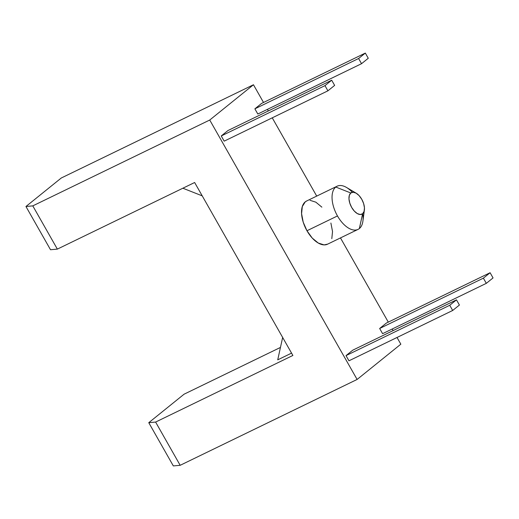 <?xml version="1.0" encoding="UTF-8"?>
<svg xmlns="http://www.w3.org/2000/svg" width="519" height="519" viewBox="0 0 519 519"><rect width="100%" height="100%" fill="white"/><g stroke="black" fill="none" stroke-linecap="round" stroke-linejoin="round"><path stroke-width="0.78" d="M356.209 193.204A11.995 6.364 -115.9 0 1 364.383 210.046A11.995 6.364 -115.9 0 1 362.612 213.744L364.091 211.395L364.448 207.827L363.631 203.578L361.762 199.296L359.122 195.631L356.112 193.146L353.199 192.218L350.818 192.984L335.774 187.048L350.818 192.984A11.995 6.364 -115.9 0 1 356.209 193.204L346.549 187.482A23.997 12.728 64.1 0 0 335.774 187.048A23.997 12.728 64.1 0 0 337.473 215.943L306.963 230.747A23.997 12.728 64.1 0 0 327.534 244.196L358.039 229.392A23.997 12.728 -115.9 0 1 337.473 215.943A23.997 12.728 64.1 0 0 359.356 228.561A23.997 12.728 -115.9 0 1 358.039 229.392M362.697 213.666A23.997 12.728 -115.9 0 1 359.356 228.561A23.997 12.728 64.1 0 0 362.898 221.172L364.383 210.046M362.612 213.744L359.356 228.561L362.612 213.744A11.995 6.364 -115.9 0 1 351.668 207.431A11.995 6.364 -115.9 0 1 350.818 192.984L349.339 195.332L348.976 198.907L349.8 203.15L351.668 207.431L354.308 211.097L357.319 213.581L360.231 214.509L362.612 213.744M227.964 130.535L331.686 80.211L334.638 85.395L327.911 90.825L224.189 141.149L327.911 90.825L334.638 85.395L331.686 80.211L227.964 130.535L221.237 135.965L324.959 85.635L331.686 80.211L324.959 85.635L327.911 90.825L324.959 85.635L221.237 135.965L224.189 141.149L221.237 135.965L227.964 130.535M456.467 299.859L352.745 350.182L346.017 355.612L449.739 305.282L456.467 299.859L459.412 305.049L456.467 299.859L449.739 305.282L346.017 355.612L348.963 360.802L452.685 310.472L449.739 305.282L452.685 310.472L459.412 305.049L452.685 310.472L348.963 360.802L346.017 355.612L352.745 350.182L456.467 299.859M365.324 53.081L261.602 103.404L254.874 108.834L358.597 58.504L365.324 53.081L368.269 58.264L365.324 53.081L358.597 58.504L254.874 108.834L257.82 114.018L361.542 63.694L358.597 58.504L361.542 63.694L368.269 58.264L361.542 63.694L257.82 114.018L254.874 108.834L261.602 103.404L365.324 53.081M490.105 272.728L386.383 323.052L379.655 328.482L483.377 278.152L490.105 272.728L493.05 277.918L490.105 272.728L483.377 278.152L379.655 328.482L382.6 333.672L486.322 283.342L483.377 278.152L486.322 283.342L493.05 277.918L486.322 283.342L382.6 333.672L379.655 328.482L386.383 323.052L490.105 272.728M50.512 249.73L57.356 249.114L32.794 205.874L25.95 206.497L50.512 249.73L25.95 206.497L61.268 178.004L25.95 206.497L32.794 205.874L57.356 249.114L194.638 182.506L292.885 355.457L155.609 422.064L148.765 422.687L184.083 394.193L148.765 422.687L173.327 465.919L148.765 422.687L155.609 422.064L180.171 465.303L155.609 422.064L292.885 355.457L194.638 182.506L57.356 249.114L50.512 249.73M337.084 186.217L306.58 201.015A23.997 12.728 64.1 0 0 306.963 230.747L337.473 215.943A23.997 12.728 -115.9 0 1 335.774 187.048A23.997 12.728 -115.9 0 1 337.084 186.217A23.997 12.728 -115.9 0 1 352.323 192.283M173.327 465.919L180.171 465.303L357.111 379.454L209.734 120.025L32.794 205.874L209.734 120.025L253.46 84.753L61.268 178.004L253.46 84.753L209.734 120.025L357.111 379.454L400.837 344.181L397.029 337.48L400.837 344.181L357.111 379.454L180.171 465.303L173.327 465.919M277.73 359.836L282.654 337.441L277.73 359.836L291.561 353.128L277.73 359.836M182.863 188.215L202.222 195.858L182.863 188.215M393.117 330.597L392.215 329.007L393.117 330.597M388.303 322.124L340.47 237.916L388.303 322.124M316.713 196.098L272.248 117.832L316.713 196.098M268.336 110.949L267.434 109.353L268.336 110.949M263.522 102.47L253.46 84.753L263.522 102.47M327.71 244.112L324.09 244.897L318.257 243.035L312.243 238.072L306.963 230.747L303.219 222.184L301.584 213.685L302.305 206.549L305.263 201.852L306.781 200.918M310.025 200.315L315.857 202.176L321.864 207.146M330.888 223.027L332.53 231.526L331.81 238.669M280.455 347.432L184.083 394.193L280.455 347.432"/></g></svg>
